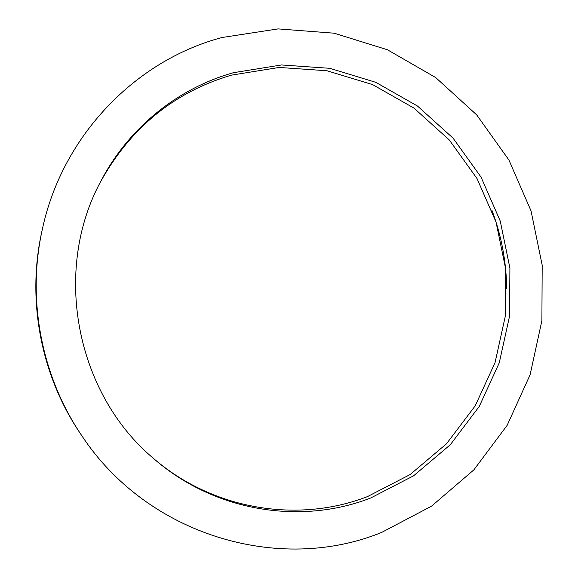 <?xml version="1.0" encoding="UTF-8"?>
<svg xmlns="http://www.w3.org/2000/svg" width="578" height="578" viewBox="0 0 578 578"><rect width="100%" height="100%" fill="white"/><g stroke="black" fill="none" stroke-linecap="round" stroke-linejoin="round"><path stroke-width="0.87" d="M42.36 229.177L42.216 229.842C26.696 299.158 41.11 375.425 80.855 434.295L81.238 434.858C147.087 535.625 279.716 574.279 381.841 532.324L431.513 506.184L473.859 469.863L507.144 425.343L530.091 374.819L541.897 320.631L542.186 265.194L531.038 210.883L508.922 160.041L476.705 114.899L435.668 77.539L387.47 49.787L334.163 33.199L278.134 28.9L222.06 37.505C135.729 60.278 62.345 135.577 42.36 229.177C26.747 298.905 41.248 375.642 81.238 434.858M42.143 230.174L42.071 230.499C26.646 299.404 40.966 375.216 80.487 433.738L80.667 434.02M233.425 72.705C178.053 88.131 128.576 127.738 100.796 181.304C52.453 270.215 75.653 392.968 153.112 458.108C213.499 511.328 300.271 525.51 370.751 497.976L413.646 475.773L450.334 444.699L479.256 406.428L499.255 362.854L509.586 316.029L509.904 268.062L500.252 221.071L481.048 177.114L453.08 138.171L417.497 106.041L375.787 82.329L329.771 68.32L281.537 64.96L233.425 72.705M152.476 457.552C212.285 509.854 297.923 523.711 367.572 496.553L410.113 474.56L446.505 443.774L475.195 405.843L495.043 362.659L505.302 316.245L505.627 268.691L496.054 222.111L477.009 178.537L449.272 139.941L413.978 108.108L372.615 84.619L326.975 70.754L279.16 67.445L231.46 75.14C174.253 92.054 130.57 127.687 100.406 182.048M506.704 288.567C506.306 261.552 501.364 235.398 491.878 210.11M42.071 230.499L41.876 231.402C26.566 299.751 40.778 374.92 79.966 432.973L80.487 433.738"/></g></svg>
